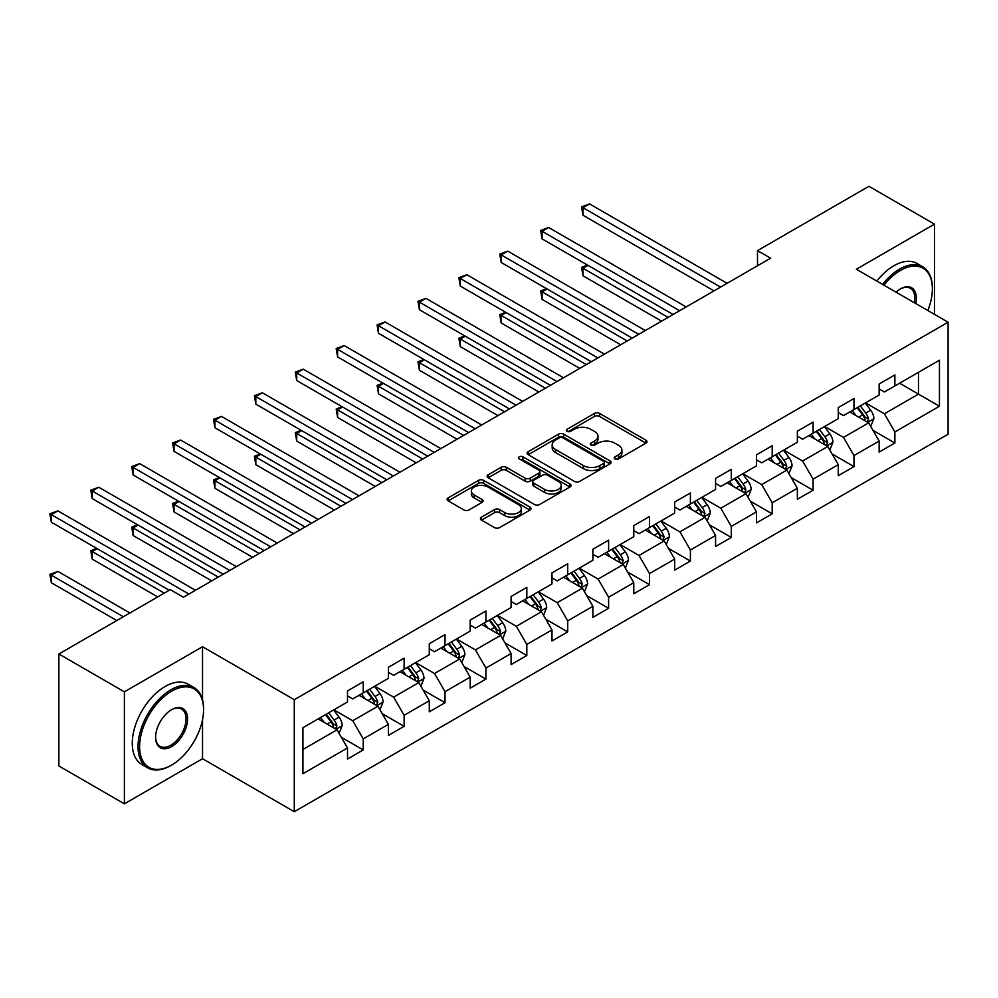 <?xml version="1.0" encoding="UTF-8"?>
<svg xmlns="http://www.w3.org/2000/svg" width="998" height="998" viewBox="0 0 998 998"><rect width="100%" height="100%" fill="white"/><g stroke="black" fill="none" stroke-linecap="round" stroke-linejoin="round"><path stroke-width="1.5" d="M614.968 458.93A2.545 1.472 0 0 0 618.573 458.93L645.918 443.149A3.643 2.096 0 0 0 646.978 441.665A3.643 2.096 0 0 0 645.918 440.18L599.598 413.434A3.643 2.096 0 0 0 594.446 413.434L567.114 429.227A2.545 1.472 0 0 0 566.365 430.263A2.545 1.472 0 0 0 567.114 431.298A2.545 1.472 0 0 0 570.719 431.298L574.249 429.252A11.639 6.724 0 0 1 590.716 429.252L594.583 431.485A11.639 6.724 0 0 1 597.989 436.238A11.639 6.724 0 0 1 594.583 440.991L591.041 443.037A2.545 1.472 0 0 0 590.292 444.073A2.545 1.472 0 0 0 591.041 445.12A2.545 1.472 0 0 0 594.646 445.12L598.189 443.075A11.639 6.724 0 0 1 614.656 443.075L618.511 445.308A11.639 6.724 0 0 1 621.916 450.061A11.639 6.724 0 0 1 618.511 454.814L614.968 456.859A2.545 1.472 0 0 0 614.232 457.895A2.545 1.472 0 0 0 614.968 458.93L614.968 456.859M481.485 517.139A3.643 2.096 0 0 0 480.425 518.623A3.643 2.096 0 0 0 481.485 520.108L494.484 527.605A3.643 2.096 0 0 0 499.624 527.605L529.988 510.078A3.643 2.096 0 0 0 531.061 508.593A3.643 2.096 0 0 0 529.988 507.109L483.668 480.362A3.643 2.096 0 0 0 478.529 480.362L448.164 497.89A3.643 2.096 0 0 0 447.092 499.387A3.643 2.096 0 0 0 448.164 500.871L463.858 509.928A3.643 2.096 0 0 0 469.01 509.928L481.997 502.431A3.643 2.096 0 0 0 483.069 500.946A3.643 2.096 0 0 0 481.997 499.449L474.212 494.958A9.731 5.626 0 0 1 471.368 490.991A9.731 5.626 0 0 1 477.381 485.789A9.731 5.626 0 0 1 487.985 487.012L518.473 504.614A9.731 5.626 0 0 1 521.33 508.593A9.731 5.626 0 0 1 515.317 513.783A9.731 5.626 0 0 1 504.714 512.56L499.624 509.629A3.643 2.096 0 0 0 494.484 509.629L481.485 517.139L481.485 520.108M202.532 646.716L124.401 691.826L58.87 653.989L58.87 765.99L124.401 803.827L202.532 758.73L294.285 811.698L294.285 699.698L202.532 646.716L202.532 699.885M934.465 314.345L934.465 224.138L856.346 269.248L948.1 322.217L294.285 699.698M934.465 224.138L868.934 186.302L757.507 250.623L757.507 265.767M58.87 653.989L170.284 589.656L183.395 597.228L770.618 258.195L757.507 250.623M574.511 481.41A3.643 2.096 0 0 0 579.651 481.41L610.015 463.87A3.643 2.096 0 0 0 611.088 462.386A3.643 2.096 0 0 0 610.015 460.901L563.695 434.155A3.643 2.096 0 0 0 558.556 434.155L528.192 451.695A3.643 2.096 0 0 0 527.119 453.179A3.643 2.096 0 0 0 528.192 454.664L574.511 481.41M520.332 459.479A2.545 1.472 0 0 1 522.915 459.841L522.915 456.822L570.008 484.005A3.643 2.096 0 0 1 571.068 485.49A3.643 2.096 0 0 1 570.008 486.974L539.644 504.501A3.643 2.096 0 0 1 534.491 504.501L488.172 477.768L488.172 474.799A3.643 2.096 0 0 0 487.111 476.283A3.643 2.096 0 0 0 488.172 477.768M488.172 474.799L501.171 467.289A3.643 2.096 0 0 1 506.323 467.289L525.098 478.142A3.643 2.096 0 0 0 530.25 478.142L538.87 473.164A3.643 2.096 0 0 0 539.93 471.68A3.643 2.096 0 0 0 538.87 470.183L519.309 458.893A2.545 1.472 0 0 1 518.561 457.857A2.545 1.472 0 0 1 520.145 456.498A2.545 1.472 0 0 1 522.915 456.822M294.285 811.698L948.1 434.217L948.1 322.217M341.341 737.31L363.235 749.947L363.235 738.894L388.397 724.373L388.397 735.414L404.128 726.332L404.128 715.292L429.29 700.758L429.29 711.811L445.021 702.729L445.021 691.676L470.195 677.143L470.195 688.196L485.914 679.114L485.914 668.061L511.088 653.528L511.088 664.581L526.819 655.499L526.819 644.446L551.981 629.925L551.981 640.966L567.712 631.884L567.712 620.843L592.874 606.31L592.874 617.363L608.605 608.281L608.605 597.228L633.78 582.695L633.78 593.748L649.498 584.666L649.498 573.613L674.673 559.092L674.673 570.132L690.404 561.051L690.404 550.01L715.566 535.477L715.566 546.53L731.297 537.448L731.297 526.395L756.459 511.862L756.459 522.915L772.19 513.833L772.19 502.78L797.365 488.259L797.365 499.299L813.096 490.218L813.096 479.177L838.258 464.644L838.258 475.697L853.989 466.615L853.989 455.562L879.151 441.029L879.151 452.082L894.882 443L894.882 431.947L939.455 406.223L939.455 360.203L918.472 372.316L918.472 394.11L939.455 406.223M363.235 749.947L347.504 759.029L347.504 747.976L302.93 773.712L302.93 727.692L347.504 701.968L347.504 690.915L363.235 681.834L363.235 692.886L388.397 678.353L388.397 667.3L404.128 658.218L404.128 669.271L429.29 654.738L429.29 643.698L445.021 634.616L445.021 645.656L470.195 631.135L470.195 620.082L485.914 611.001L485.914 622.053L511.088 607.52L511.088 596.467L526.819 587.385L526.819 598.438L551.981 583.905L551.981 572.864L567.712 563.783L567.712 574.823L592.874 560.302L592.874 549.249L608.605 540.168L608.605 551.22L633.78 536.687L633.78 525.634L649.498 516.552L649.498 527.605L674.673 513.072L674.673 502.031L690.404 492.95L690.404 503.99L715.566 489.469L715.566 478.416L731.297 469.334L731.297 480.387L756.459 465.854L756.459 454.801L772.19 445.719L772.19 456.772L797.365 442.239L797.365 431.198L813.096 422.117L813.096 433.157L838.258 418.636L838.258 407.583L853.989 398.501L853.989 409.554L879.151 395.021L879.151 383.968L894.882 374.886L894.882 385.939L939.455 360.203M359.031 695.307L377.905 706.21L352.743 720.731L333.868 709.84M347.504 695.918L352.743 698.937L363.235 692.886M352.743 720.731L363.235 738.894M377.905 706.21L388.397 724.373M399.936 671.691L418.811 682.595L393.636 697.128L374.761 686.225M388.397 672.303L393.636 675.334L404.128 669.271M393.636 697.128L404.128 715.292M418.811 682.595L429.29 700.758M440.829 648.089L459.704 658.979L434.542 673.513L415.655 662.61M429.29 648.688L434.542 651.719L445.021 645.656M434.542 673.513L445.021 691.676M459.704 658.979L470.195 677.143M481.722 624.474L500.597 635.377L475.435 649.898L456.56 639.007M470.195 625.072L475.435 628.104L485.914 622.053M475.435 649.898L485.914 668.061M500.597 635.377L511.088 653.528M522.615 600.858L541.49 611.762L516.328 626.295L497.453 615.392M511.088 601.47L516.328 604.489L526.819 598.438M516.328 626.295L526.819 644.446M541.49 611.762L551.981 629.925M563.521 577.256L582.395 588.146L557.221 602.68L538.346 591.777M551.981 577.854L557.221 580.886L567.712 574.823M557.221 602.68L567.712 620.843M582.395 588.146L592.874 606.31M604.414 553.641L623.288 564.531L598.126 579.065L579.252 568.174M592.874 554.239L598.126 557.271L608.605 551.22M598.126 579.065L608.605 597.228M623.288 564.531L633.78 582.695M645.307 530.025L664.181 540.928L639.019 555.449L620.145 544.559M633.78 530.637L639.019 533.656L649.498 527.605M639.019 555.449L649.498 573.613M664.181 540.928L674.673 559.092M686.2 506.41L705.087 517.313L679.912 531.847L661.038 520.944M674.673 507.021L679.912 510.053L690.404 503.99M679.912 531.847L690.404 550.01M705.087 517.313L715.566 535.477M727.105 482.807L745.98 493.698L720.805 508.231L701.931 497.341M715.566 483.406L720.805 486.438L731.297 480.387M720.805 508.231L731.297 526.395M745.98 493.698L756.459 511.862M767.998 459.192L786.873 470.095L761.711 484.616L742.836 473.726M756.459 459.804L761.711 462.823L772.19 456.772M761.711 484.616L772.19 502.78M786.873 470.095L797.365 488.259M808.891 435.577L827.766 446.48L802.604 461.014L783.729 450.11M797.365 436.188L802.604 439.22L813.096 433.157M802.604 461.014L813.096 479.177M827.766 446.48L838.258 464.644M849.797 411.974L868.672 422.865L843.497 437.398L824.622 426.495M838.258 412.573L843.497 415.605L853.989 409.554M843.497 437.398L853.989 455.562M868.672 422.865L879.151 441.029M899.597 383.22L918.472 394.11L884.39 413.783L865.515 402.893M879.151 388.971L884.39 391.989L894.882 385.939M884.39 413.783L894.882 431.947M124.401 691.826L124.401 803.827M302.93 749.498L337.012 729.812L318.137 718.922M337.012 729.812L347.504 747.976M872.988 430.363L894.882 443M832.095 453.978L853.989 466.615M791.202 477.58L813.096 490.218M750.309 501.196L772.19 513.833M709.403 524.811L731.297 537.448M668.51 548.413L690.404 561.051M627.617 572.029L649.498 584.666M586.712 595.644L608.605 608.281M545.819 619.247L567.712 631.884M504.926 642.862L526.819 655.499M464.033 666.477L485.914 679.114M423.127 690.08L445.021 702.729M382.234 713.695L404.128 726.332M202.532 758.73L202.532 719.67M615.991 459.292L618.511 457.833A11.639 6.724 0 0 0 621.916 453.08L621.916 450.061M597.989 436.238L597.989 439.27A11.639 6.724 0 0 1 594.583 444.023L592.064 445.482M645.918 440.18L645.918 443.149L599.598 416.465A3.643 2.096 0 0 0 594.446 416.465L568.124 431.66M609.965 463.908L563.695 437.186A3.643 2.096 0 0 0 558.556 437.186L528.241 454.689M603.59 463.434A2.545 1.472 0 0 0 604.326 462.386A2.545 1.472 0 0 0 603.59 461.35L562.934 437.873A2.545 1.472 0 0 0 559.329 437.873L555.599 440.031A11.639 6.724 0 0 0 552.181 444.784A11.639 6.724 0 0 0 555.599 449.537L583.381 465.579A11.639 6.724 0 0 0 599.86 465.579L603.59 463.434L603.59 466.453A2.545 1.472 0 0 0 604.326 465.417L604.326 462.386M552.181 444.784L552.181 447.815A11.639 6.724 0 0 0 555.599 452.568L555.599 449.537M603.59 466.453L599.86 468.611A11.639 6.724 0 0 1 583.381 468.611L555.599 452.568M488.222 477.793L501.171 470.32L501.171 467.289M539.93 471.68L539.93 474.699A3.643 2.096 0 0 1 538.87 476.183L530.25 481.161A3.643 2.096 0 0 1 525.098 481.161L506.323 470.32A3.643 2.096 0 0 0 501.171 470.32M522.915 459.841L569.958 486.999M544.596 489.394A9.731 5.626 0 0 0 555.2 490.604A9.731 5.626 0 0 0 561.213 485.415A9.731 5.626 0 0 0 558.356 481.448L547.615 475.235A3.643 2.096 0 0 0 542.475 475.235L533.855 480.213A3.643 2.096 0 0 0 532.782 481.697A3.643 2.096 0 0 0 533.855 483.182L544.596 489.394L544.596 492.413A9.731 5.626 0 0 0 555.2 493.636A9.731 5.626 0 0 0 561.213 488.446L561.213 485.415M532.782 481.697L532.782 484.729A3.643 2.096 0 0 0 533.855 486.213L533.855 483.182M544.596 492.413L533.855 486.213M521.33 508.593L521.33 511.625A9.731 5.626 0 0 1 515.317 516.814A9.731 5.626 0 0 1 504.714 515.592L499.624 512.66A3.643 2.096 0 0 0 494.484 512.66L481.535 520.133M471.368 490.991L471.368 494.01A9.731 5.626 0 0 0 474.212 497.99L474.212 494.958M481.997 499.449L481.997 502.431L474.212 497.99M529.938 510.103L483.668 483.394A3.643 2.096 0 0 0 478.529 483.394L448.214 500.896M870.743 426.458L873.861 418.599A9.83 5.676 -120 0 0 870.718 410.228L865.316 403.017M855.872 415.48L852.205 410.577M587.972 265.356L582.994 268.225L582.994 275.797L661.562 321.156M867.15 421.992L868.547 419.023A9.83 5.676 -120 0 0 865.74 413.11L860.326 405.887M857.868 407.309L863.869 415.318A5.002 2.894 60 0 1 864.779 416.84L868.547 419.023M857.182 407.708L862.596 414.931A9.83 5.676 60 0 1 865.403 420.832M582.994 275.797L581.547 267.402L668.111 317.376M581.547 267.402L587.398 265.019M720.544 287.1L582.994 207.684L589.544 203.904L727.105 283.32M713.994 290.892L582.994 215.256L582.994 207.684L581.547 206.86L589.544 203.904M582.994 215.256L581.547 206.86M927.828 310.515A45.234 26.11 120 0 0 932.369 288.921A45.234 26.11 120 0 0 900.383 270.458A45.234 26.11 120 0 0 883.954 285.191M882.594 284.405A46.345 26.759 -60 0 1 899.597 269.086A46.345 26.759 -60 0 1 922.776 266.803A46.345 26.759 -60 0 1 932.369 288.01A46.345 26.759 -60 0 1 932.369 288.472M896.017 292.152A22.617 13.061 -60 0 1 900.383 288.921L900.383 288.921A22.617 13.061 -60 0 1 915.765 303.554M876.83 281.074A46.345 26.759 -60 0 1 893.834 265.767A46.345 26.759 -60 0 1 917 263.472L922.776 266.803M914.343 302.731A21.507 12.413 120 0 0 910.351 288.31A21.507 12.413 120 0 0 899.984 289.158M170.808 765.541L171.594 765.079A45.234 26.11 120 0 0 203.58 709.69A45.234 26.11 120 0 0 171.594 691.215A45.234 26.11 120 0 0 139.608 746.616A45.234 26.11 120 0 0 171.594 765.079L170.808 765.541A46.345 26.759 -60 0 1 147.629 767.836A46.345 26.759 -60 0 1 140.531 730.698A46.345 26.759 -60 0 1 170.808 689.855A46.345 26.759 -60 0 1 193.974 687.56A46.345 26.759 -60 0 1 203.58 708.78A46.345 26.759 -60 0 1 203.58 709.241M171.594 746.616A22.617 13.061 -60 0 1 155.601 737.385A22.617 13.061 -60 0 1 171.594 709.69L171.594 709.69A22.617 13.061 -60 0 1 187.587 718.922A22.617 13.061 -60 0 1 171.594 746.616M155.601 736.923A21.507 12.413 120 0 0 160.054 746.317A21.507 12.413 120 0 0 170.808 745.256A21.507 12.413 120 0 0 184.855 726.307A21.507 12.413 120 0 0 181.561 709.079A21.507 12.413 120 0 0 171.194 709.915M147.629 767.836L141.866 764.505A46.345 26.759 -60 0 1 134.767 727.367A46.345 26.759 -60 0 1 165.044 686.524A46.345 26.759 -60 0 1 188.21 684.229L193.974 687.56M829.837 450.073L832.956 442.214A9.83 5.676 -120 0 0 829.825 433.843L824.41 426.62M814.979 439.095L811.312 434.192M547.079 288.971L542.101 291.84L542.101 299.412L620.669 344.772M826.244 445.607L827.654 442.625A9.83 5.676 -120 0 0 824.847 436.725L819.433 429.502M816.975 430.924L822.976 438.933A5.002 2.894 60 0 1 823.886 440.455L827.654 442.625M816.289 431.311L821.703 438.534A9.83 5.676 60 0 1 824.51 444.447M542.101 299.412L540.654 291.004L627.218 340.992M540.654 291.004L546.505 288.634M788.944 473.676L792.063 465.817A9.83 5.676 -120 0 0 788.931 457.458L783.517 450.235M774.086 462.71L770.406 457.808M506.186 312.574L501.208 315.455L501.208 323.015L579.763 368.387M785.351 469.21L786.761 466.241A9.83 5.676 -120 0 0 783.941 460.328L778.54 453.104M776.07 454.527L782.083 462.548A5.002 2.894 60 0 1 782.993 464.058L786.761 466.241M775.396 454.926L780.798 462.149A9.83 5.676 60 0 1 783.617 468.062M501.208 323.015L499.761 314.62L586.325 364.594M499.761 314.62L505.612 312.249M679.65 310.715L542.101 231.299L548.651 227.519L686.2 306.935M673.101 314.495L542.101 238.871L542.101 231.299L540.654 230.463L548.651 227.519M542.101 238.871L540.654 230.463M638.757 334.33L501.208 254.914L507.757 251.122L645.307 330.538M632.196 338.11L501.208 262.474L501.208 254.914L499.761 254.078L507.757 251.122M501.208 262.474L499.761 254.078M748.051 497.291L751.17 489.432A9.83 5.676 -120 0 0 748.026 481.073L742.624 473.85M733.193 486.325L729.513 481.41M465.293 336.189L460.303 339.058L460.303 346.63L538.87 391.989M744.458 492.825L745.868 489.856A9.83 5.676 -120 0 0 743.048 483.943L737.634 476.72M735.177 478.142L741.177 486.151A5.002 2.894 60 0 1 742.088 487.673L745.868 489.856M734.491 478.541L739.905 485.764A9.83 5.676 60 0 1 742.712 491.665M460.303 346.63L458.868 338.235L545.432 388.21M458.868 338.235L464.706 335.852M707.158 520.906L710.277 513.047A9.83 5.676 -120 0 0 707.133 504.676L701.719 497.453M692.288 509.928L688.62 505.025M424.387 359.804L419.409 362.673L419.409 370.246L497.977 415.605M703.565 516.44L704.962 513.459A9.83 5.676 -120 0 0 702.155 507.558L696.741 500.335M694.284 501.757L700.284 509.766A5.002 2.894 60 0 1 701.195 511.288L704.962 513.459M693.598 502.144L699.012 509.367A9.83 5.676 60 0 1 701.819 515.28M419.409 370.246L417.962 361.837L504.526 411.825M417.962 361.837L423.813 359.467M666.252 544.509L669.371 536.662A9.83 5.676 -120 0 0 666.24 528.291L660.826 521.068M651.395 533.543L647.714 528.641M383.494 383.407L378.516 386.288L378.516 393.861L457.084 439.22M662.66 540.043L664.069 537.074A9.83 5.676 -120 0 0 661.262 531.161L655.848 523.938M653.391 525.36L659.391 533.381A5.002 2.894 60 0 1 660.302 534.903L664.069 537.074M652.704 525.759L658.106 532.982A9.83 5.676 60 0 1 660.925 538.895M378.516 393.861L377.069 385.453L463.633 435.427M377.069 385.453L382.92 383.082M597.864 357.933L460.303 278.517L466.864 274.737L604.414 354.153M591.303 361.725L460.303 286.089L460.303 278.517L458.868 277.694L466.864 274.737M460.303 286.089L458.868 277.694M556.959 381.548L419.409 302.132L425.959 298.352L563.521 377.768M550.409 385.328L419.409 309.704L419.409 302.132L417.962 301.296L425.959 298.352M419.409 309.704L417.962 301.296M516.066 405.163L378.516 325.747L385.066 321.955L522.615 401.371M509.516 408.943L378.516 333.307L378.516 325.747L377.069 324.911L385.066 321.955M378.516 333.307L377.069 324.911M625.359 568.124L628.478 560.265A9.83 5.676 -120 0 0 625.347 551.906L619.933 544.683M610.502 557.158L606.821 552.243M342.601 407.022L337.611 409.904L337.611 417.463L416.178 462.823M621.766 563.658L623.176 560.689A9.83 5.676 -120 0 0 620.357 554.776L614.955 547.553M612.485 548.975L618.498 556.984A5.002 2.894 60 0 1 619.396 558.506L623.176 560.689M611.799 549.374L617.213 556.597A9.83 5.676 60 0 1 620.032 562.498M337.611 417.463L336.176 409.068L422.74 459.043M336.176 409.068L342.027 406.685M475.173 428.766L337.611 349.35L344.173 345.57L481.722 424.986M468.611 432.558L337.611 356.922L337.611 349.35L336.176 348.527L344.173 345.57M337.611 356.922L336.176 348.527M584.466 591.739L587.585 583.88A9.83 5.676 -120 0 0 584.441 575.509L579.04 568.286M569.609 580.761L565.928 575.858M301.708 430.637L296.718 433.506L296.718 441.079L375.285 486.438M580.873 587.273L582.283 584.304A9.83 5.676 -120 0 0 579.464 578.391L574.05 571.168M571.592 572.59L577.592 580.599A5.002 2.894 60 0 1 578.503 582.121L582.283 584.304M570.906 572.977L576.32 580.2A9.83 5.676 60 0 1 579.127 586.113M296.718 441.079L295.283 432.683L381.847 482.658M295.283 432.683L301.122 430.3M434.267 452.381L296.718 372.965L303.28 369.185L440.829 448.601M427.718 456.161L296.718 380.537L296.718 372.965L295.283 372.129L303.28 369.185M296.718 380.537L295.283 372.129M543.561 615.342L546.679 607.495A9.83 5.676 -120 0 0 543.548 599.124L538.134 591.901M528.703 604.376L525.035 599.474M260.802 454.24L255.825 457.121L255.825 464.694L334.392 510.053M539.98 610.876L541.378 607.907A9.83 5.676 -120 0 0 538.571 602.006L533.157 594.783M530.699 596.193L536.699 604.214A5.002 2.894 60 0 1 537.61 605.736L541.378 607.907M530.013 596.592L535.427 603.815A9.83 5.676 60 0 1 538.234 609.728M255.825 464.694L254.378 456.286L340.942 506.26M254.378 456.286L260.228 453.915M393.374 475.996L255.825 396.58L262.374 392.788L399.936 472.204M386.825 479.776L255.825 404.14L255.825 396.58L254.378 395.744L262.374 392.788M255.825 404.14L254.378 395.744M502.668 638.957L505.786 631.098A9.83 5.676 -120 0 0 502.655 622.74L497.241 615.516M487.81 627.991L484.13 623.076M219.909 477.855L214.932 480.737L214.932 488.296L293.499 533.656M499.075 634.491L500.485 631.522A9.83 5.676 -120 0 0 497.678 625.609L492.264 618.386M489.806 619.808L495.806 627.817A5.002 2.894 60 0 1 496.717 629.339L500.485 631.522M489.12 620.207L494.521 627.43A9.83 5.676 60 0 1 497.341 633.343M214.932 488.296L213.485 479.901L300.049 529.876M213.485 479.901L219.335 477.518M352.481 499.599L214.932 420.183L221.481 416.403L359.031 495.819M345.932 503.391L214.932 427.755L214.932 420.183L213.485 419.36L221.481 416.403M214.932 427.755L213.485 419.36M461.775 662.572L464.893 654.713A9.83 5.676 -120 0 0 461.762 646.342L456.348 639.119M446.917 651.594L443.237 646.692M179.016 501.47L174.026 504.339L174.026 511.912L252.594 557.271M458.182 658.106L459.591 655.137A9.83 5.676 -120 0 0 456.772 649.224L451.37 642.001M448.9 643.423L454.901 651.432A5.002 2.894 60 0 1 455.812 652.954L459.591 655.137M448.214 643.822L453.628 651.045A9.83 5.676 60 0 1 456.448 656.946M174.026 511.912L172.592 503.516L259.156 553.491M172.592 503.516L178.442 501.133M311.588 523.214L174.026 443.798L180.588 440.018L318.137 519.434M305.026 526.994L174.026 451.37L174.026 443.798L172.592 442.962L180.588 440.018M174.026 451.37L172.592 442.962M420.882 686.175L424 678.328A9.83 5.676 -120 0 0 420.857 669.957L415.455 662.734M406.011 675.209L402.344 670.307M138.111 525.073L133.133 527.954L133.133 535.527L211.701 580.886M417.289 681.721L418.686 678.74A9.83 5.676 -120 0 0 415.879 672.839L410.465 665.616M408.007 667.038L414.008 675.047A5.002 2.894 60 0 1 414.919 676.569L418.686 678.74M407.321 667.425L412.735 674.648A9.83 5.676 60 0 1 415.542 680.561M133.133 535.527L131.699 527.119L218.25 577.094M131.699 527.119L137.537 524.748M270.683 546.829L133.133 467.413L139.683 463.633L277.244 543.049M264.133 550.609L133.133 474.986L133.133 467.413L131.699 466.577L139.683 463.633M133.133 474.986L131.699 466.577M379.976 709.79L383.095 701.931A9.83 5.676 -120 0 0 379.964 693.573L374.549 686.35M365.118 698.825L361.451 693.909M97.218 548.688L92.24 551.57L92.24 559.13L157.696 596.929M376.383 705.324L377.793 702.355A9.83 5.676 -120 0 0 374.986 696.442L369.572 689.219M367.114 690.641L373.115 698.662A5.002 2.894 60 0 1 374.025 700.172L377.793 702.355M366.428 691.04L371.842 698.263A9.83 5.676 60 0 1 374.649 704.176M92.24 559.13L90.793 550.734L164.246 593.136M90.793 550.734L96.644 548.351M229.79 570.444L92.24 491.028L98.79 487.236L236.351 566.652M223.24 574.224L92.24 498.588L92.24 491.028L90.793 490.193L98.79 487.236M92.24 498.588L90.793 490.193M339.083 733.405L342.202 725.546A9.83 5.676 -120 0 0 339.071 717.175L333.656 709.952M324.225 722.427L320.545 717.525M129.915 612.972L57.896 571.392L51.347 575.172L51.347 582.745L116.803 620.531M335.49 728.939L336.9 725.97A9.83 5.676 -120 0 0 334.093 720.057L328.679 712.834M326.209 714.256L332.222 722.265A5.002 2.894 60 0 1 333.132 723.787L336.9 725.97M325.535 714.655L330.937 721.878A9.83 5.676 60 0 1 333.756 727.779M51.347 582.745L49.9 574.349L123.353 616.752M49.9 574.349L57.896 571.392M188.896 594.047L51.347 514.631L57.896 510.851L195.446 590.267M169.236 590.267L51.347 522.204L51.347 514.631L49.9 513.808L57.896 510.851M51.347 522.204L49.9 513.808M618.511 457.833L618.511 454.814M591.041 445.12L591.041 443.037M594.583 444.023L594.583 440.991M567.114 431.298L567.114 429.227M594.446 416.465L594.446 413.434M599.598 416.465L599.598 413.434M528.192 454.664L528.192 451.695M558.556 437.186L558.556 434.155M563.695 437.186L563.695 434.155M610.015 463.87L610.015 460.901M583.381 468.611L583.381 465.579M599.86 468.611L599.86 465.579M506.323 470.32L506.323 467.289M525.098 481.161L525.098 478.142M530.25 481.161L530.25 478.142M538.87 476.183L538.87 473.164M570.008 486.974L570.008 484.005M494.484 512.66L494.484 509.629M499.624 512.66L499.624 509.629M504.714 515.592L504.714 512.56M448.164 500.871L448.164 497.89M478.529 483.394L478.529 480.362M483.668 483.394L483.668 480.362M529.988 510.078L529.988 507.109M867.699 422.304L873.786 418.786M865.74 413.11L870.718 410.228M858.754 417.139L862.596 414.931M826.806 445.919L832.893 442.401M824.847 436.725L829.825 433.843M817.861 440.754L821.703 438.534M785.9 469.534L792 466.016M783.941 460.328L788.931 457.458M776.955 464.369L780.798 462.149M745.007 493.137L751.107 489.619M743.048 483.943L748.026 481.073M736.062 487.985L739.905 485.764M704.114 516.752L710.202 513.234M702.155 507.558L707.133 504.676M695.169 511.587L699.012 509.367M663.221 540.367L669.309 536.849M661.262 531.161L666.24 528.291M654.264 535.202L658.106 532.982M622.315 563.982L628.416 560.452M620.357 554.776L625.347 551.906M613.371 558.818L617.213 556.597M581.422 587.585L587.523 584.067M579.464 578.391L584.441 575.509M572.478 582.42L576.32 580.2M540.529 611.2L546.617 607.682M538.571 602.006L543.548 599.124M531.585 606.036L535.427 603.815M499.624 634.815L505.724 631.297M497.678 625.609L502.655 622.74M490.679 629.651L494.521 627.43M458.731 658.418L464.831 654.9M456.772 649.224L461.762 646.342M449.786 653.253L453.628 651.045M417.838 682.033L423.925 678.515M415.879 672.839L420.857 669.957M408.893 676.869L412.735 674.648M376.945 705.648L383.032 702.13M374.986 696.442L379.964 693.573M368 700.484L371.842 698.263M336.039 729.251L342.139 725.733M334.093 720.057L339.071 717.175M327.094 724.086L330.937 721.878M932.369 288.921L932.369 288.01M203.58 709.69L203.58 708.78"/></g></svg>
